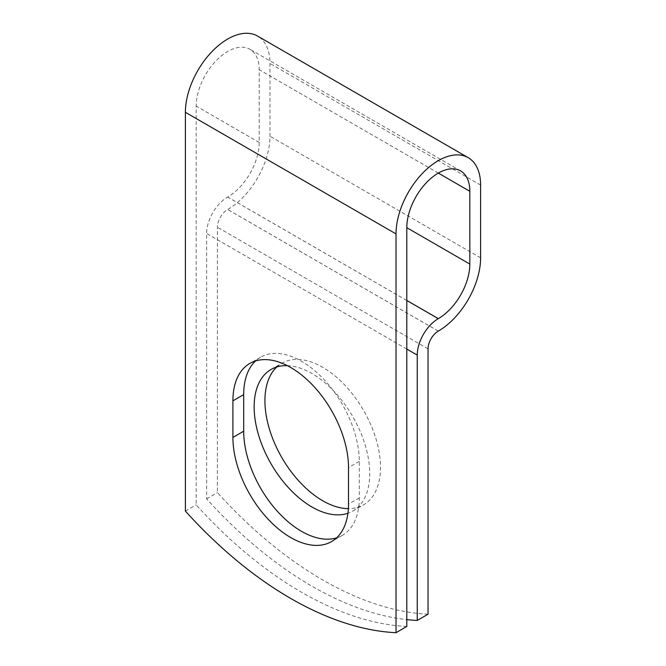 <?xml version="1.0" encoding="UTF-8"?>
<svg xmlns="http://www.w3.org/2000/svg" width="666" height="666" viewBox="0 0 666 666"><rect width="100%" height="100%" fill="white"/><g stroke="black" fill="none" stroke-linecap="round" stroke-linejoin="round"><path stroke-width="0.5" stroke-dasharray="3.33 2.5" d="M336.605 537.853A81.735 47.194 -120 0 0 342.357 535.356A81.735 47.194 -120 0 0 359.29 497.943L359.29 461.363A81.735 47.194 -120 0 0 323.609 379.104A81.735 47.194 -120 0 0 260.622 357.209A81.735 47.194 -120 0 0 255.586 360.939M276.815 366.974A81.735 47.194 60 0 1 281.851 363.236A81.735 47.194 60 0 1 322.719 367.291A81.735 47.194 60 0 1 376.115 439.319A81.735 47.194 60 0 1 363.586 504.811A81.735 47.194 60 0 1 348.368 508.641M287.354 365.659A81.735 47.194 60 0 1 311.938 373.509A81.735 47.194 60 0 1 365.334 445.537A81.735 47.194 60 0 1 352.805 511.038A81.735 47.194 60 0 1 347.927 513.253M406.801 626.473A357.451 206.377 60 0 1 196.179 504.87L196.179 106.077A44.564 25.724 120 0 1 215.626 61.23A44.564 25.724 120 0 1 249.966 49.292A44.564 25.724 120 0 1 259.199 69.689L259.199 142.457A44.564 25.724 120 0 1 227.689 197.036L227.655 197.053A29.737 17.174 -60 0 0 206.618 233.483L206.618 498.834A357.451 206.377 -120 0 0 406.801 619.613M428.038 614.218A357.451 206.377 60 0 1 217.407 492.607L217.407 227.256A14.485 8.367 -60 0 1 227.655 209.507L227.689 209.49A59.815 34.532 120 0 0 269.98 136.23L269.98 63.461A59.815 34.532 120 0 0 257.592 36.081M185.389 511.097L196.179 504.87M206.618 498.834L217.407 492.607M359.29 497.943L348.501 504.17M259.199 142.457L196.179 106.077M406.801 349.051L206.618 233.483M428.038 348.859L217.407 227.256M438.311 173.102L259.199 69.689M406.801 300.449L227.689 197.036M406.801 300.491L227.655 197.053M438.278 331.119L227.655 209.507M438.311 331.094L227.689 209.49M480.611 257.842L269.98 136.23M480.611 185.073L269.98 63.461M359.29 461.363L348.501 467.59M342.357 535.356L331.576 541.583M271.07 369.464L281.851 363.236M460.597 170.896L249.966 49.292M352.805 511.038L363.586 504.811M260.622 357.209L249.833 363.436"/><path stroke-width="1" d="M290.709 537.537A81.735 47.194 -120 0 0 331.576 541.583A81.735 47.194 -120 0 0 348.501 504.17L348.501 467.59A81.735 47.194 -120 0 0 312.82 385.331A81.735 47.194 -120 0 0 249.833 363.436A81.735 47.194 -120 0 0 232.909 400.849L232.909 437.429A81.735 47.194 -120 0 0 290.709 537.537M255.586 360.939A81.735 47.194 -120 0 0 243.689 394.622L243.689 431.202A81.735 47.194 -120 0 0 301.49 531.31A81.735 47.194 -120 0 0 336.605 537.853M348.368 508.641A81.735 47.194 60 0 1 322.719 500.765A81.735 47.194 60 0 1 270.904 433.666A81.735 47.194 60 0 1 276.815 366.974M347.927 513.253A81.735 47.194 60 0 1 311.938 506.993A81.735 47.194 60 0 1 258.541 434.965A81.735 47.194 60 0 1 271.07 369.464A81.735 47.194 60 0 1 287.354 365.659M406.801 619.613A357.451 206.377 -120 0 0 417.249 620.446L417.249 355.086A29.737 17.174 -60 0 1 438.278 318.664L438.311 318.639A44.564 25.724 120 0 0 469.821 264.069L469.821 191.292A44.564 25.724 120 0 0 460.597 170.896A44.564 25.724 120 0 0 426.257 182.834A44.564 25.724 120 0 0 406.801 227.68L406.801 626.473L396.02 632.7A357.451 206.377 60 0 1 185.389 511.097L185.389 112.304A59.815 34.532 120 0 1 211.497 52.106A59.815 34.532 120 0 1 257.592 36.081L468.223 157.684A59.815 34.532 120 0 0 422.127 173.709A59.815 34.532 120 0 0 396.02 233.908L396.02 632.7M417.249 620.446L428.038 614.218L428.038 348.859A14.485 8.367 -60 0 1 438.278 331.119L438.311 331.094A59.815 34.532 120 0 0 480.611 257.842L480.611 185.073A59.815 34.532 120 0 0 468.223 157.684M417.249 355.086L406.801 349.051M396.02 233.908L185.389 112.304M469.821 191.292L438.311 173.102M469.821 264.069L406.801 227.68M438.311 318.639L406.801 300.449M438.278 318.664L406.801 300.491M243.689 394.622L232.909 400.849M243.689 431.202L232.909 437.429"/></g></svg>
